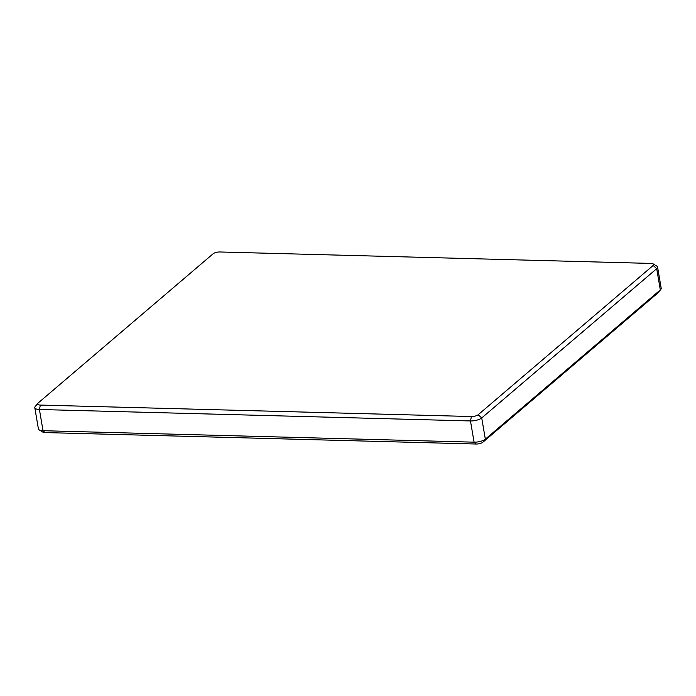 <?xml version="1.0" encoding="UTF-8"?>
<svg xmlns="http://www.w3.org/2000/svg" width="696" height="696" viewBox="0 0 696 696"><rect width="100%" height="100%" fill="white"/><g stroke="black" fill="none" stroke-linecap="round" stroke-linejoin="round"><path stroke-width="1.04" d="M653.17 265.472A5.089 1.749 -9.7 0 0 653.231 263.923A5.089 1.749 -9.7 0 0 650.925 263.427L219.866 251.978A5.089 1.749 -9.7 0 0 213.115 253.779L38.132 403.027A5.089 1.749 -9.7 0 0 37.854 403.315A5.089 1.749 -9.7 0 0 40.377 405.072L471.436 416.53A5.089 1.749 -9.7 0 0 478.178 414.729L653.17 265.472L656.702 268.691A8.491 2.914 -9.7 0 0 657.572 267.064A8.491 2.914 -9.7 0 0 656.815 266.116L653.231 263.923M37.854 403.315L35.2 406.568A8.491 2.914 -9.7 0 0 34.8 407.725A8.491 2.914 -9.7 0 0 39.411 409.5L470.47 420.95A8.491 2.914 -9.7 0 0 481.719 417.948L656.702 268.691L660.321 289.91A8.491 2.914 -9.7 0 0 660.8 289.432A8.491 2.914 -9.7 0 0 661.2 288.275L657.572 267.064M34.8 407.725L38.428 428.936A8.491 2.914 -9.7 0 0 39.185 429.884A8.491 2.914 -9.7 0 0 43.03 430.711L474.089 442.169A8.491 2.914 -9.7 0 0 485.338 439.159L660.321 289.91L657.868 292.973A5.089 1.749 -9.7 0 0 658.146 292.685L660.8 289.432M39.185 429.884L42.769 432.077A5.089 1.749 -9.7 0 0 45.075 432.573L476.134 444.022A5.089 1.749 -9.7 0 0 482.885 442.221L657.868 292.973M478.178 414.729L481.719 417.948L485.338 439.159L482.885 442.221M471.436 416.53L470.47 420.95L474.089 442.169L476.134 444.022M40.377 405.072L39.411 409.5L43.03 430.711L45.075 432.573"/></g></svg>
